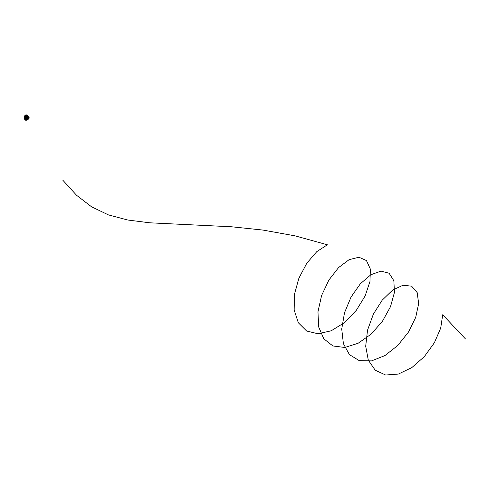 <?xml version="1.0" encoding="UTF-8"?>
<svg xmlns="http://www.w3.org/2000/svg" width="490" height="490" viewBox="0 0 490 490"><rect width="100%" height="100%" fill="white"/><g stroke="black" fill="none" stroke-linecap="round" stroke-linejoin="round"><path stroke-width="0.73" d="M25.835 117.827L26.037 118.831L26.037 117.337A1.397 0.809 180 0 1 25.958 117.337L25.946 117.649M25.37 117.122L25.37 119.003A1.397 0.809 180 0 1 25.296 118.972L24.892 118.5M24.966 117.202L25.045 118.617L25.162 117.19M27.526 116.179A1.397 0.809 180 0 1 27.526 116.228A1.397 0.809 180 0 1 27.342 116.626A1.397 0.809 0 0 0 27.526 116.204A1.397 0.809 0 0 0 27.526 116.197L27.514 115.903A1.384 0.796 180 0 1 27.195 116.43L27.017 116.669A1.39 0.802 180 0 1 26.956 116.7L26.956 116.853A1.397 0.809 180 0 1 25.302 116.877L25.106 117.171L24.923 116.822A1.593 0.919 0 0 0 25.094 116.92L25.106 116.957M27.391 116.687L27.71 116.792M24.555 116.749L24.782 116.461A1.397 0.809 0 0 0 24.8 116.491L24.8 118.562M24.892 117.239L24.892 116.62M24.776 116.779L24.892 118.69A1.397 0.809 180 0 1 24.886 118.69L25.106 118.813M25.094 116.92L25.094 116.902A1.593 0.919 180 0 1 24.923 116.804L24.929 116.62A1.397 0.809 180 0 1 24.733 116.228A1.397 0.809 180 0 1 24.739 116.179A1.397 0.809 0 0 0 24.739 116.204A1.397 0.809 0 0 0 24.923 116.626L25.186 116.614M26.546 118.249L26.478 117.912M26.497 118.758L26.595 119.131M26.38 117.386L26.301 117.337A1.397 0.809 180 0 1 26.227 117.337L26.227 118.831L26.546 118.727M26.748 117.337L26.301 117.465M26.515 119.101A1.397 0.809 180 0 1 25.743 119.101L25.67 119.131M25.572 117.19L25.572 119.07A1.397 0.809 180 0 1 25.517 119.052M25.437 117L25.486 116.963A1.397 0.809 0 0 0 25.535 116.975L25.468 119.07M25.633 117.067L25.707 117.012A1.397 0.809 0 0 0 25.762 117.024L25.878 117.386M25.762 118.758L25.762 119.095M25.37 117.245L25.382 118.684M25.682 117.496L25.915 118.899M24.629 117.251L24.58 117.71M24.629 117.037L24.58 117.833M26.423 117.827L26.35 118.899M26.546 118.366L26.546 117.876M26.454 117.514L29.118 116.865L26.748 117.533L26.956 119.382M25.762 117.906L25.682 118.347M26.968 116.994L27.171 116.92A1.593 0.919 0 0 0 27.336 116.822L27.342 116.792A1.593 0.919 180 0 1 27.171 116.902L27.171 116.92M25.045 118.617L24.904 116.841M24.923 117.049L24.923 118.494M24.806 118.69L24.745 116.761M24.696 118.568L24.629 116.663M27.63 116.038L27.63 116.381M25.4 117.141L25.37 119.003M25.602 117.208L25.572 119.07M24.678 115.971L24.629 116.375M26.668 115.211L26.687 115.224A0.76 0.435 0 0 0 26.227 115.089L26.037 115.089A0.76 0.435 0 0 0 25.596 115.211A0.76 0.435 0 0 0 25.596 115.83A0.76 0.435 0 0 0 26.668 115.83A0.76 0.435 0 0 0 26.668 115.211L26.687 115.224A0.784 0.453 180 0 1 26.913 115.542A0.784 0.453 180 0 1 26.429 115.965A0.784 0.453 180 0 1 25.578 115.867A0.784 0.453 180 0 1 25.345 115.542A0.784 0.453 180 0 1 25.578 115.224A0.784 0.453 180 0 1 25.584 115.217L25.596 115.211M25.988 115.585L25.988 115.15A0.662 0.38 180 0 0 26.362 115.879A0.662 0.38 180 0 0 26.276 115.15L26.344 115.732M25.309 116.05A1.164 0.674 0 0 0 26.956 116.05A1.164 0.674 0 0 0 26.956 115.101L26.962 115.107A1.176 0.68 180 0 1 27.311 115.573A1.176 0.68 180 0 1 26.595 116.21A1.176 0.68 180 0 1 25.296 116.069A1.176 0.68 180 0 1 24.953 115.573A1.176 0.68 180 0 1 25.296 115.107A1.176 0.68 180 0 1 25.302 115.101A1.164 0.674 0 0 0 25.309 116.05M26.913 115.579L26.913 115.542A0.784 0.453 180 0 1 26.913 115.579A0.784 0.453 180 0 1 26.429 115.995A0.784 0.453 180 0 1 25.578 115.897A0.784 0.453 180 0 1 25.345 115.579A0.784 0.453 180 0 1 25.351 115.56L25.345 115.579M26.295 115.401L25.854 115.769L25.988 115.395M26.521 115.628L25.737 115.628M27.311 115.603A1.182 0.68 180 0 1 27.311 115.628A1.182 0.68 180 0 1 26.595 116.271A1.182 0.68 180 0 1 25.296 116.13A1.182 0.68 180 0 1 24.953 115.628A1.182 0.68 180 0 1 24.953 115.603M25.486 115.603A0.649 0.374 180 0 1 25.988 115.266M26.295 115.266A0.649 0.374 180 0 1 26.779 115.603M25.309 116.7L25.309 116.853A1.397 0.809 0 0 0 26.956 116.877L27.109 116.749M24.929 115.456L24.929 115.456A1.586 0.913 180 0 1 24.978 115.426L24.947 115.475A1.354 0.784 0 0 0 25.106 116.363M27.017 116.669L27.158 116.363A1.354 0.784 0 0 0 27.318 115.475L27.281 115.438A1.586 0.913 180 0 1 27.33 115.456L27.33 115.456M26.962 115.107L26.956 115.101A1.164 0.674 0 0 0 25.309 115.101L25.296 115.107M27.569 119.358L27.409 119.787M24.739 119.389A1.397 0.809 0 0 0 24.794 119.701A1.397 0.809 0 0 0 24.996 119.934L24.904 119.536A1.58 0.913 0 0 0 25.015 119.603A1.58 0.913 0 0 0 26.687 119.811L26.693 120.203A1.397 0.809 0 0 0 27.403 119.799L27.563 119.37L26.595 120.209M24.996 119.934L24.861 119.536L24.996 119.934M24.555 118.084A1.629 0.943 0 0 0 24.5 118.341A1.629 0.943 0 0 0 24.978 118.99A1.629 0.943 0 0 0 26.552 119.235M24.861 119.536L25.094 119.989L26.613 120.222L26.681 119.829A1.544 0.888 180 0 1 25.039 119.633A1.544 0.888 180 0 1 24.941 119.572L26.674 119.829A1.556 0.9 180 0 1 25.033 119.621A1.556 0.9 180 0 1 24.929 119.56M24.524 118.482A1.623 0.937 0 0 0 24.506 118.617L25.064 119.964A1.372 0.79 0 0 0 26.625 120.209L26.638 120.203M26.674 117.404L26.815 117.318A7.932 4.582 0 0 0 26.84 117.318A7.932 4.582 0 0 0 28.745 116.877A7.932 4.582 0 0 0 28.806 116.853L28.806 116.853M26.601 119.131L26.613 117.6L26.687 119.327M28.42 118.323L28.396 118.317A13.016 7.515 180 0 1 28.279 118.384A13.016 7.515 180 0 1 28.126 118.47L28.451 118.053L28.151 118.482M28.31 118.035L28.31 118.58M27.146 117.71L28.144 117.588L27.073 117.833L27.073 119.407L28.151 119.254L27.073 119.407M28.402 117.496L29.008 116.988L26.907 117.569M28.242 118.703L28.242 117.937A13.016 7.515 0 0 0 28.279 117.919A13.016 7.515 0 0 0 28.31 117.9L28.065 118.721L28.328 117.912M27.765 117.753L27.765 119.487L29.051 118.721L29.051 117.03L27.875 117.404M26.65 119.389L26.748 117.533M26.907 119.321L26.803 117.68M29.075 117.674L29.155 116.89M28.873 118.843L29.149 117.649M28.426 119.113L29.045 118.727M28.242 118.543L28.242 118.072M465.5 338.958L442.715 314.764L440.7 328.135L434.336 342.816L424.309 356.647L411.808 367.61L398.364 374.066L385.642 375.009L375.211 370.195L368.309 360.175L365.693 346.222L367.537 330.156L373.386 314.084L382.224 300.119L392.631 290.086L402.976 285.247L411.625 286.166L417.174 292.604L418.668 303.549L415.704 317.379L408.482 332.055L397.813 345.438L384.975 355.556L371.549 360.897L359.188 360.609L349.413 354.613L343.386 343.625L341.726 329.06L344.482 312.804L351.067 297.014L360.371 283.747L370.906 274.731L381.024 271.105L389.115 273.249L393.868 280.752L394.426 292.469L390.512 306.654L382.47 321.232L371.218 334.076L358.11 343.282L344.776 347.471L332.851 345.946L323.798 338.798L318.659 326.91L317.967 311.812L321.605 295.476L328.876 280.06L338.578 267.571L349.162 259.633L358.974 257.226L366.453 260.576L370.366 269.096L369.968 281.499L365.13 295.954L356.31 310.335L344.537 322.549L331.24 330.781L318.071 333.782L306.648 331.02L298.355 322.769L294.147 310.048L294.398 294.508L298.894 278.191L306.795 263.234L316.822 251.603L327.381 244.786L295.09 235.855L262.916 230.067L231.648 226.784L149.811 222.809L127.786 220.022L108.474 214.914L91.55 206.798L76.52 195.234L62.696 180.081M25.247 116.449A1.354 0.784 0 0 0 27.017 116.449M27.458 115.701A1.384 0.796 180 0 1 27.514 115.903L27.318 115.475A1.354 0.784 0 0 0 27.281 115.444M25.064 116.43A1.384 0.796 180 0 1 24.751 115.903A1.384 0.796 180 0 1 24.8 115.701M27.011 116.534A1.384 0.796 180 0 1 25.247 116.534M24.978 115.444A1.354 0.784 0 0 0 24.947 115.475L24.739 116.204M24.5 118.341L24.506 118.617A1.623 0.937 0 0 0 24.984 119.266A1.623 0.937 0 0 0 26.987 119.401M28.739 116.877L28.089 116.602L26.846 117.318M26.613 117.557L26.601 119.278M27.783 119.474L26.834 119.315M27.667 119.095L27.428 119.731M28.769 116.871L28.046 116.596L26.772 117.331M29.045 117L29.057 118.709"/></g></svg>
